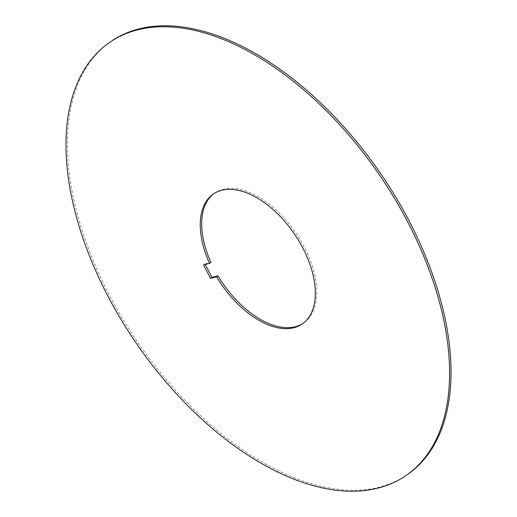 <?xml version="1.0" encoding="UTF-8"?>
<svg xmlns="http://www.w3.org/2000/svg" width="517" height="517" viewBox="0 0 517 517"><rect width="100%" height="100%" fill="white"/><g stroke="black" fill="none" stroke-linecap="round" stroke-linejoin="round"><path stroke-width="0.39" stroke-dasharray="2.58 1.94" d="M214.128 193.487A78.726 44.365 55.7 0 1 214.839 192.99A78.726 44.365 55.7 0 1 223.266 189.248A78.726 44.365 55.7 0 1 300.228 239.817A78.726 44.365 55.7 0 1 303.595 323.035A78.726 44.365 55.7 0 1 302.872 323.513M111.284 41.27A262.41 147.875 -124.3 0 0 122.516 318.653A262.41 147.875 -124.3 0 0 379.045 487.221A262.41 147.875 -124.3 0 0 407.144 474.748M205.255 264.465L204.965 263.916L203.536 264.891M204.965 263.916L210.975 262.416M303.595 323.035L302.161 324.01M214.839 192.99L213.405 193.965"/><path stroke-width="0.78" d="M216.571 276.841A78.726 44.365 -124.3 0 0 293.734 327.752A78.726 44.365 -124.3 0 0 302.161 324.01A78.726 44.365 -124.3 0 0 298.794 240.799A78.726 44.365 -124.3 0 0 221.838 190.224A78.726 44.365 -124.3 0 0 213.405 193.965A78.726 44.365 -124.3 0 0 209.54 263.392L203.536 264.891L210.561 278.34L216.571 276.841L218.006 275.865L211.996 277.358L210.561 278.34M302.872 323.513A78.726 44.365 55.7 0 1 295.162 326.776A78.726 44.365 55.7 0 1 218.006 275.865M405.716 475.73L407.144 474.748A262.41 147.875 -124.3 0 0 395.912 197.371A262.41 147.875 -124.3 0 0 139.39 28.803A262.41 147.875 -124.3 0 0 111.284 41.27L109.856 42.252A262.41 147.875 55.7 0 1 137.955 29.779A262.41 147.875 55.7 0 1 394.484 198.347A262.41 147.875 55.7 0 1 405.716 475.73A262.41 147.875 55.7 0 1 377.61 488.197A262.41 147.875 55.7 0 1 121.088 319.629A262.41 147.875 55.7 0 1 109.856 42.252M209.54 263.392L210.975 262.416A78.726 44.365 55.7 0 1 214.128 193.487M211.996 277.358L205.255 264.465"/></g></svg>
